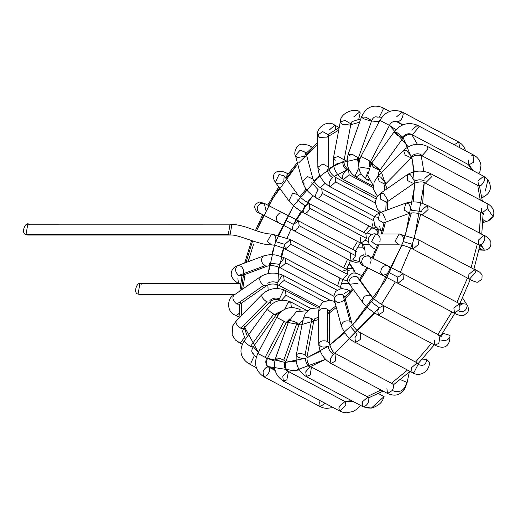 <?xml version="1.0" encoding="UTF-8"?>
<svg xmlns="http://www.w3.org/2000/svg" width="520" height="520" viewBox="0 0 520 520"><rect width="100%" height="100%" fill="white"/><g stroke="black" fill="none" stroke-linecap="round" stroke-linejoin="round"><path stroke-width="0.78" d="M231.836 224.633L230.067 235.04L228.293 234.592L26 234.605L228.293 234.592L230.067 224.185L27.774 224.205L26 234.605C20.534 233.805 25.337 220.317 29.543 224.653M26 234.605L27.774 235.053L230.067 235.04L228.293 234.592L230.067 224.185C242.008 224.497 253.851 230.159 255.879 230.555C262.6 232.934 267.807 234.078 271.505 234L273.273 234.448C275.62 236.073 276.387 238.453 275.581 241.592L284.745 244.348L275.581 241.592M271.505 234L290.401 239.558L290.966 244.348L290.401 239.558L284.745 244.348L285.311 249.139L290.966 244.348L285.311 249.139C279.747 246.506 275.145 245.076 271.505 244.855L267.365 241.417L271.505 234L267.365 241.417L271.505 244.855C258.108 245.108 238.83 234.104 230.067 235.04M290.966 244.348L347.529 274.365L346.957 269.568L347.529 274.365L290.966 244.348M285.311 249.139L341.868 279.156L342.641 279.338L347.529 274.365L342.641 279.338L341.868 279.156L347.789 281.281M343.466 270.842L346.957 269.568L349.2 270.524L347.828 270.706M342.641 279.338L347.737 281.275L342.641 279.338M355.433 273.208L353.73 269.497L352.346 268.249L346.762 268.781L352.346 268.249L353.73 269.497L354.101 273.091M352.346 268.249L349.135 263.38L352.346 268.249M262.788 214.981C258.375 211.705 257.225 214.364 254.774 207.714C254.241 205.511 255.749 203.619 259.311 202.04L264.303 203.353L260.754 203.268C256.607 206.388 256.132 209.631 259.337 213.005L259.337 213.005C256.132 209.631 256.607 206.388 260.754 203.268L264.303 203.353L265.928 210.359M259.337 213.005L278.44 222.658C275.243 219.291 275.711 216.047 279.858 212.927L283.406 213.011L279.858 212.927C275.711 216.047 275.243 219.291 278.44 222.658L259.337 213.005M258.745 212.622L293.865 230.639C295.945 230.646 297.7 229.002 299.143 225.706L298.571 220.909L299.143 225.706C297.7 229.002 295.945 230.646 293.865 230.639L350.044 260.514L352.813 259.883L355.7 255.723L355.128 250.926L355.7 255.723L299.143 225.706L355.7 255.723L352.813 259.883L350.044 260.514L350.688 253.357M285.038 220.019L293.481 224.419L285.038 220.019M293.865 230.639C292.162 229.788 292.032 227.714 293.481 224.419L298.571 220.909L356.584 251.478L355.836 251.674M352.813 259.883L359.411 261.619L352.813 259.883M363.246 254.943L363.051 253.942L363.246 254.943M365.216 254.787L364.929 249.977L363.129 247.8L357.325 247.852L363.129 247.8L364.929 249.977L363.597 244.303M363.129 247.8L362.193 243.822L363.129 247.8M288.093 173.894L287.43 173.55M283.836 181.253C281.71 183.716 279.318 184.431 276.666 183.404L275.366 182.286L279.058 174.519L284.147 175.903L283.836 181.253M284.031 175.754L279.058 174.519L275.366 182.286L288.938 200.941L292.63 193.174L297.713 194.558L292.63 193.174L288.938 200.941C292.663 205.504 297.739 209.567 304.174 213.122L304.2 213.142C306.319 213.531 308.197 211.926 309.829 208.332L309.257 203.541L309.829 208.332C308.197 211.926 306.319 213.531 304.2 213.142L360.731 243.139L365.424 240.331L366.385 238.349L365.82 233.558L366.385 238.349L309.829 208.332L366.385 238.349L365.424 240.331L360.731 243.139L360.588 237.334M290.238 202.059L288.938 200.941M297.401 199.914L304.909 205.842L297.401 199.914M304.2 213.142C302.64 211.666 302.874 209.235 304.909 205.842L309.257 203.541L366.782 233.987M365.424 240.331L368.017 241.378L365.424 240.331M378.027 233.994L378.183 231.959L376.012 229.333L378.17 232.096L378.027 233.994L378.222 229.723M374.595 228.865L370.617 228.885L374.595 228.865M378.17 232.096L376.876 233.994M371.332 234.936L367.569 232.733M312.312 147.284L310.31 146.224L311.337 148.187L310.31 146.224C309.673 145.392 307.067 144.729 302.471 144.228C296.966 143.338 293.248 153.218 295.412 155.513L300.209 150.085L305.89 152.691L304.726 156.26L297.193 157.619L295.412 155.513L302.517 181.903L307.32 176.469L312.995 179.075L307.32 176.469L302.517 181.903C304.018 185.75 305.13 187.98 305.87 188.597C308.178 190.821 305.656 190.671 316.641 198.205L373.204 228.222L376.226 227.383L373.204 228.222L372.496 223.853M305.825 152.484L300.209 150.085L295.412 155.513M304.304 184.008L302.517 181.903M311.831 182.65L318.24 189.897L311.831 182.65M318.24 189.897C315.673 193.154 315.048 195.858 316.361 198.01C318.487 198.842 320.463 197.308 322.296 193.414C320.463 197.308 318.487 198.842 316.361 198.01L316.641 198.205M322.296 193.414L321.731 188.624L322.296 193.414L373.353 220.506L322.296 193.414M329.219 130.039L334.874 125.249L335.426 125.73L335.556 129.708L335.426 125.73L334.874 125.249C327.21 119.087 315.991 128.323 317.681 134.947L322.757 131.631L328.536 134.894L327.184 137.085L319.527 137.41L317.681 134.947L317.844 167.271L322.92 163.95L328.699 167.213L322.92 163.95L317.844 167.271C318.546 175.708 322.615 182.202 330.05 186.758L335.706 181.968L335.134 177.171L335.706 181.968L330.05 186.758L379.353 212.927M329.186 133.809L328.627 134.037L329.186 133.809M328.432 134.16L328.536 134.894L322.757 131.631L317.681 134.947M319.69 169.728L317.844 167.271M327.346 169.403C327.691 172.894 329.433 175.643 332.572 177.658C329.433 175.643 327.691 172.894 327.346 169.403M329.505 186.277C328.543 183.404 329.563 180.531 332.572 177.658M335.706 181.968L375.122 202.885L335.706 181.968M353.828 116.851L359.482 112.06L360.237 112.905L358.703 119.405L360.237 112.905L359.482 112.06C357.045 107.393 340.035 112.138 340.269 121.862L345.169 120.426L350.935 123.87L349.681 125.028L342.141 124.156L340.269 121.862L333.476 157.911L338.377 156.475L344.143 159.919L338.377 156.475L333.476 157.911C332.404 167.317 335.738 174.531 343.479 179.562L349.135 174.772L348.562 169.975L349.135 174.772L343.479 179.562L342.719 178.718C342.206 175.117 343.61 172.198 346.925 169.962C343.863 167.908 342.518 164.951 342.882 161.077C342.518 164.951 343.863 167.908 346.925 169.962M353.47 121.082L352.463 121.303L353.47 121.082M353.067 121.225L352.463 121.303L350.935 123.87L345.169 120.426L340.269 121.862M335.341 160.199L333.476 157.911M349.135 174.772L373.191 187.538L349.135 174.772M377.364 117.143L375.875 116.753C374.244 116.831 372.853 118.099 371.709 120.575L365.918 117.221L361.491 116.935L365.918 117.221L371.709 120.575L370.675 120.913L363.487 118.755L361.491 116.935C365.931 107.166 372.918 104.039 382.447 107.562L383.357 108.836L379.353 117.007L383.357 108.836L382.447 107.562L389.721 111.416M350.2 156.072L348.199 154.251L352.632 154.544L358.423 157.892L352.632 154.544L348.199 154.251C345.462 164.079 348.062 171.697 356.012 177.106L360.951 173.881L356.012 177.106L355.101 175.832L358.897 167.772M357.39 158.236L358.755 166.095L357.39 158.236M454.168 144.742L458.77 142.071L459.446 146.549L459.141 147.375L459.446 146.549L458.77 142.071L402.214 112.053L403.215 113.822C402.551 118.775 400.53 121.388 397.15 121.654L397.15 121.654C400.53 121.388 402.551 118.775 403.215 113.822L402.214 112.053C392.932 108.544 385.476 111.306 379.86 120.348L360.984 156.397C356.759 166.14 358.696 173.862 366.795 179.562L368.602 179.504L366.795 179.562L369.207 180.843M396.559 116.851L402.214 112.053M408.232 146.776L389.467 125.398L379.86 120.348M363.246 157.625L360.984 156.397M364.709 158.294L369.87 161.077L364.709 158.294M395.863 129.701L389.467 125.398L370.598 161.428L369.87 161.077L369.31 166.9L369.87 161.077M365.794 177.794L367.763 171.971M472.791 170.287L473.493 170.859M471.172 155.922L473.987 155.252L473.356 162.39L468.897 164.84L468.332 160.049M470.158 166.225L468.904 164.84L473.356 162.39L473.987 155.252L417.43 125.242L418.464 127.543L412.341 134.823L418.464 127.543L417.43 125.242C408.46 121.7 400.712 123.87 394.173 131.755L396.975 135.148L402.987 138.079L396.975 135.148L394.173 131.755L396.773 132.424L402.656 137.078C405.36 133.939 408.408 133.029 411.794 134.342C408.408 133.029 405.36 133.939 402.656 137.078M411.775 130.032L417.43 125.242M394.173 131.755L370.988 164.073L373.796 167.466L379.808 170.397L373.796 167.466L370.988 164.073L373.588 164.749L379.476 169.403L379.808 170.397L378.8 172.308L378.709 175.558M481.949 197.99L484.796 196.112L481.728 195.962L484.796 196.112C490.965 192.4 492.018 186.914 487.955 179.634L484.14 176.683C485.134 179.536 484.126 182.41 481.111 185.315L478.524 185.816L477.958 181.025L483.613 176.228L487.955 179.634L485.297 191.074L487.955 179.634L483.613 176.228L427.057 146.218L428.064 149.103L421.967 155.798L428.064 149.103L427.057 146.218C418.516 142.63 410.663 143.988 403.507 150.293L405.171 155.051L411.255 157.892L405.171 155.051L403.507 150.293L406.432 150.573L411.457 156.254C414.447 153.725 417.644 153.147 421.057 154.524C417.644 153.147 414.447 153.725 411.457 156.254M479.765 186.186L479.778 186.791L478.524 185.816L481.111 185.315C484.126 182.41 485.134 179.536 484.14 176.683L483.613 176.228M403.507 150.293L377.604 176.683L379.269 181.441L385.353 184.281L379.269 181.441L377.604 176.683L380.529 176.963L385.554 182.644L384.072 187.2L384.358 187.759M482.924 221.403L484.529 220.864L483.002 219.615L484.529 220.864L482.924 221.403M482.859 222.638L487.253 221.169L484.529 220.864L487.253 221.169L489.716 220.064L493.077 216.736L487.481 208.585L481.91 213.148L481.344 208.358M489.177 219.433L493.077 216.736L489.177 219.433M486.298 203.385L487 203.567L487.481 208.585L493.077 216.736C496.191 209.15 489.015 204.081 487 203.567L430.443 173.55L431.36 177.053L425.353 183.138L431.36 177.053L430.443 173.55C422.448 169.942 414.759 170.306 407.381 174.623L407.609 180.596L413.569 183.541L407.609 180.596L407.381 174.623L410.456 174.772L414.55 181.246C417.638 179.504 420.888 179.368 424.313 180.83C420.888 179.368 417.638 179.504 414.55 181.246M483.229 213.265L483.554 214.305L481.91 213.148L487.481 208.585L487 203.567M424.781 178.341L430.443 173.55M407.381 174.623L380.523 193.291L380.75 199.264L386.711 202.202L380.75 199.264L380.523 193.291L383.598 193.433L387.693 199.908L386.711 202.202L385.97 202.703M385.976 202.872L386.106 203.515L385.976 202.872M479.082 249.639L481.481 249.75L479.505 247.65L481.481 249.75L479.082 249.639M483.438 250.198L481.481 249.75L484.419 250.198L481.019 244.732L478.822 244.985L478.257 240.188L483.912 235.397L484.543 236.015C485.342 239.174 484.172 242.08 481.019 244.732L484.419 250.198L478.998 250.01M480.565 244.959L481.344 246.591L478.822 244.985L481.019 244.732C484.172 242.08 485.342 239.174 484.543 236.015L483.912 235.397C485.687 235.722 487.981 237.738 490.782 241.442C491.413 246.916 489.294 249.834 484.419 250.198M421.694 210.178L427.349 205.381L428.123 209.528L422.266 214.968L428.123 209.528L427.349 205.381C420.856 202.95 416.949 200.35 405.762 203.099L404.131 210.054L409.546 213.272L404.131 210.054L405.762 203.099L408.558 203.379L411.729 210.347L421.343 211.464L411.729 210.347M405.762 203.099L379.776 212.758L378.144 219.713L383.559 222.931L378.144 219.713L379.776 212.758L382.571 213.037L385.743 220.012M379.776 212.758L376.35 214.702L373.666 218.692L374.556 225.219L378.898 229.541L380.517 230.49L382.246 230.471L380.517 230.49L379.743 226.35M473.96 268.794L478.719 271.622M479.096 271.901L474.559 269.562L475.585 272.214L469.469 279.142L468.676 278.213L468.904 274.352L474.559 269.562L475.585 272.214L469.469 279.142L472.738 280.858L477.178 282.367L481.949 279.389L482.105 274.807L479.661 272.103L476.71 270.692M469.469 279.142L412.913 249.132L418.568 244.335L418.002 239.544L418.568 244.335L412.913 249.132L412.347 244.335L403.182 241.579L412.347 244.335M474.559 269.562L418.002 239.544L399.1 233.987L394.966 241.404L399.106 244.842L394.966 241.404L399.1 233.987L400.875 234.442C403.221 236.061 403.988 238.44 403.182 241.579M399.1 233.987L375.759 233.994L371.625 241.41L375.765 244.842L371.625 241.41L375.759 233.994L377.533 234.442C379.88 236.061 380.647 238.44 379.841 241.579M375.759 233.994C373.1 233.285 370.604 234.754 368.284 238.414C367.731 243.353 370.11 246.928 375.414 249.132L375.837 249.359M459.973 303.381L466.739 304.226L459.973 303.381M467.129 305.012C466.986 310.063 464.295 312.208 459.069 311.454M454.376 307.45L459.582 303.719L459.94 309.049L454.493 313.307L453.928 308.516M462.585 297.934L467.818 306.195L468.494 308.893L468.338 310.784L467.682 312.475L463.762 315.425L459.284 315.283L456.716 314.379L454.493 313.307L459.94 309.049L459.582 303.719L403.026 273.709L403.332 279.149L397.937 283.289L397.365 278.499L397.93 277.212L403.026 273.709L368.751 256.146C368.758 254.8 359.606 253.181 359.216 259.981C362.57 268.372 361.218 263.263 367.237 267.774M454.493 313.307L397.937 283.289L403.332 279.149L403.026 273.709M397.93 277.212L389.487 272.812L397.93 277.212M387.926 265.844L368.823 256.185L387.926 265.844C383.357 265.083 380.965 267.306 380.75 272.519L382.96 275.49L380.75 272.519C380.965 267.306 383.357 265.083 387.926 265.844C390.228 267.449 390.748 269.776 389.487 272.812L382.96 275.49L363.857 265.831L361.641 262.86L363.857 265.831L362.544 265.181L363.194 265.414M368.823 256.185C364.247 255.424 361.855 257.654 361.641 262.86C361.855 257.654 364.247 255.424 368.823 256.185C371.118 257.797 371.637 260.117 370.376 263.153M442.669 333.157L449.988 335.406L442.669 333.157M449.982 336.778C448.227 340.165 445.309 341.263 441.226 340.06M442.825 333.099L441.714 336.219L442.825 333.099M438.399 335.53L439.998 335.556L441.799 336.232L440.707 336.297M449.988 335.406C450.164 350.863 439.504 347.549 434.909 345.144L438.828 343.401L439.998 335.556L438.828 343.401L434.909 345.144L434.343 340.347M377.787 310.336L379.087 307.846L383.442 305.539L383.442 311.623L378.352 315.127L377.787 310.336M434.909 345.144L378.352 315.127L383.442 311.623L383.442 305.539C378.085 302.406 374.238 299.409 371.897 296.562L370.598 295.445C365.872 294.548 363.149 296.491 362.44 301.269L363.116 302.945L362.44 301.269C363.149 296.491 365.872 294.548 370.598 295.445L371.897 296.562L358.325 277.901L357.026 276.783C352.3 275.892 349.583 277.836 348.868 282.614L349.55 284.284L348.868 282.614C349.583 277.836 352.3 275.892 357.026 276.783L370.598 295.445L357.026 276.783L358.215 277.752M379.087 307.846L371.585 301.912L379.087 307.846M358.013 283.257L349.55 284.284C346.184 280.923 347.048 277.277 352.131 273.338C353.769 272.48 356.935 273.221 361.641 275.561L361.998 275.75M422.318 359.112L426.66 359.385L429.494 362.265L426.66 359.385L422.318 359.112M426.66 359.385C426.127 364.845 423.28 366.522 418.113 364.416L414.037 372.346L412.061 372.476L411.489 367.685L417.144 362.895L418.113 364.416C423.28 366.522 426.127 364.845 426.66 359.385M429.494 362.265C429.54 371.813 419.601 377.559 412.061 372.476L414.037 372.346L418.113 364.416L417.144 362.895L360.588 332.878L360.243 339.573L355.498 342.466L354.933 337.668L357.097 334.152L350.688 326.911L357.097 334.152M412.061 372.476L355.498 342.466L360.243 339.573L360.588 332.878C356.623 330.636 353.71 327.457 351.851 323.336L350.071 321.224C345.241 320.119 342.316 321.614 341.289 325.702L341.374 326.157L341.289 325.702C342.316 321.614 345.241 320.119 350.071 321.224L351.851 323.336L344.747 296.946L342.959 294.84C338.137 293.728 335.212 295.224 334.185 299.312L334.269 299.767L334.185 299.312C335.212 295.224 338.137 293.728 342.959 294.84L350.071 321.224L342.959 294.84L344.682 296.738M343.584 300.521C339.183 303.29 336.05 302.887 334.185 299.312M350.09 291.798L349.167 290.478L350.09 291.798M344.428 293.371L349.167 290.478L350.571 291.226M400.381 379.613L406.868 382.363L407.017 383.143L406.868 382.363L400.381 379.613M409.305 372.099L407.017 383.143L404.567 389.149C401.122 392.906 398.938 394.647 398.008 394.387C395.616 395.635 392.106 395.324 387.491 393.458L392.249 390.54C393.978 387.173 394.017 384.917 392.373 383.779C394.017 384.917 393.978 387.173 392.249 390.54C399.704 393.334 404.573 390.611 406.868 382.363C404.573 390.611 399.704 393.334 392.249 390.54L387.491 393.458L386.925 388.661M387.491 393.458L330.935 363.441L335.29 361.134L336.024 353.853L335.29 361.134L330.935 363.441L330.363 358.651L333.457 354.341C330.324 352.326 328.582 349.576 328.231 346.086C328.582 349.576 330.324 352.326 333.457 354.341M395.369 383.363L394.29 384.189L392.581 383.871L336.024 353.853C333.34 353.113 331.195 349.791 329.583 343.896L327.736 341.432C322.875 340.048 319.878 340.951 318.74 344.156L318.74 344.156C319.878 340.951 322.875 340.048 327.736 341.432L329.583 343.896L329.42 311.578L327.574 309.114C322.712 307.73 319.716 308.633 318.578 311.831L318.578 311.831C319.716 308.633 322.712 307.73 327.574 309.114L327.736 341.432L327.574 309.114L329.42 311.578L328.068 313.768M328.231 346.086C323.707 347.874 320.548 347.224 318.74 344.156M329.517 310.719L330.05 310.492L329.517 310.719M378.541 393.523L384.222 396.812L378.541 393.523M383.519 397.079L371.332 408.115L362.888 406.647L362.317 401.85L367.972 397.059L368.843 398.197C368.986 402.291 367.341 405.165 363.916 406.809L371.332 408.115L383.519 397.079M384.222 396.812L382.635 400.114C380.75 403.76 376.987 406.425 371.332 408.115L366.191 407.894L363.916 406.809C367.341 405.165 368.986 402.291 368.843 398.197L367.972 397.059L369.395 397.41L371.41 396.675M362.888 406.647L306.332 376.63L310.264 374.862L311.415 367.042L310.264 374.862L306.332 376.63L305.76 371.832L309.777 367.029C306.716 364.975 305.37 362.011 305.734 358.144C305.37 362.011 306.716 364.975 309.777 367.029M367.972 397.059L311.415 367.042C308.204 364.839 306.735 361.485 306.995 356.987L305.123 354.692C300.293 352.976 297.362 353.204 296.329 355.362C297.362 353.204 300.293 352.976 305.123 354.692L306.995 356.987L313.788 320.938L311.922 318.643C307.093 316.927 304.161 317.155 303.121 319.312L305.357 313.228L310.817 308.49L319.053 307.846M305.734 358.144C301.327 358.781 298.188 357.857 296.329 355.362M305.123 354.692L311.922 318.643L305.123 354.692M303.121 319.312C304.161 317.155 307.093 316.927 311.922 318.643L313.788 320.938L312.533 322.094M315.906 318.292L315.322 318.37L316.264 318.149L315.322 318.37L313.788 320.938M338.884 408.935L339.352 406.348L345.007 401.557L345.937 405.009L339.918 411.144L338.884 408.935M360.711 405.49L356.635 409.416L352.937 411.509L346.509 412.796L343.005 412.341L339.918 411.144L345.937 405.009L345.007 401.557L288.45 371.54L286.851 379.853L283.361 381.128L282.796 376.337L287.677 371.358C284.687 369.291 283.706 366.256 284.739 362.258C283.706 366.256 284.687 369.291 287.677 371.358M339.918 411.144L283.361 381.128L286.851 379.853L288.45 371.54C285.721 369.804 284.83 366.594 285.772 361.913L283.777 360.094C279.045 358.026 276.308 357.519 275.581 358.566C276.308 357.519 279.045 358.026 283.777 360.094L285.772 361.913L299.065 324.591L297.063 322.771C292.331 320.71 289.601 320.197 288.867 321.243L296.257 311.792L307.567 310.622M284.739 362.258C280.663 361.666 277.608 360.438 275.581 358.566M283.777 360.094L297.063 322.771L283.777 360.094M288.867 321.243C289.601 320.197 292.331 320.71 297.063 322.771L299.065 324.591L298.031 324.935M333.132 407.543L326.599 408.395L323.167 407.843L320.158 406.647L325.156 403.306L320.158 406.647L319.586 401.856M263.029 371.839C264.661 368.245 266.533 366.639 268.658 367.029L268.658 367.029C270.387 369.265 269.711 372.184 266.63 375.785L263.594 376.63L263.029 371.839M320.158 406.647L263.594 376.63L266.63 375.785C269.711 372.184 270.387 369.265 268.658 367.029C265.726 364.981 265.064 362.018 266.669 358.144L257.79 353.464L276.666 317.414C282.282 308.373 289.731 305.611 299.013 309.127L299.904 310.329L299.019 309.127M275.145 370.474L268.684 367.049C266.162 366.385 265.733 363.538 267.404 358.501L266.669 358.144C265.064 362.018 265.726 364.981 268.658 367.029M276.789 317.493L285.545 322.094L284.017 321.224L265.142 357.272L284.017 321.224L276.666 317.414M254.436 355.368L250.946 362.966L248.385 363.447L250.946 362.966L254.436 355.368M253.175 353.782L252.363 352.918L253.175 353.782M252.759 346.093L253.091 347.094L250.491 346.418C246.116 343.681 244.127 341.75 244.524 340.639C244.127 341.75 246.116 343.681 250.491 346.418L253.091 347.094C251.661 349.576 251.414 351.52 252.363 352.918L253.468 353.86M256.315 367.66L248.385 363.447C240.136 357.546 238.771 349.979 244.276 340.769L244.524 340.639M250.491 346.418L273.676 314.093C269.295 311.356 267.306 309.433 267.703 308.321C267.306 309.433 269.295 311.356 273.676 314.093L250.491 346.418M244.276 340.769L267.703 308.321M253.091 347.094L276.276 314.769L273.676 314.093L276.276 314.769L281.873 311.123M275.938 313.768L282.861 310.401L275.938 313.768M290.972 307.483L291.278 306.722L290.713 301.932L291.278 306.722L290.972 307.483M284.589 309.361L288.145 302.413L290.713 301.932L306.527 310.323M291.278 306.722L292.637 307.444L291.278 306.722M244.484 337.454L240.851 342.277L238.758 342.472L240.851 342.277L244.484 337.454M242.879 332.436L242.476 331.474L242.879 332.436M242.769 332.039L242.476 331.474L243.756 328.556L240.832 328.269C236.685 325.253 235.183 322.738 236.327 320.736C235.183 322.738 236.685 325.253 240.832 328.269L243.756 328.556L269.659 302.166L266.734 301.88C262.587 298.864 261.086 296.348 262.23 294.346C261.086 296.348 262.587 298.864 266.734 301.88L240.832 328.269L266.734 301.88L269.659 302.166C272.149 299.494 275.717 298.798 280.371 300.072L280.807 300.307M242.261 344.331L235.475 340.113L232.161 334.841L232.544 326.183L236.327 320.736M236.008 320.95L262.23 294.346M269.861 300.528C272.844 297.993 276.048 297.421 279.461 298.798C276.048 297.421 272.844 297.993 269.861 300.528M281.534 300.216L286.026 295.276L285.461 290.485L286.026 295.276L281.534 300.216M279.461 298.798L283.361 290.68M286.026 295.276L310.875 308.464L286.026 295.276M239.59 313.007L237.01 315.153L235.372 315.139L237.01 315.153L239.59 313.007M239.285 305.552L239.148 304.889L239.285 305.552M240.864 301.925L239.883 304.219L236.808 304.07C232.915 300.839 231.946 297.875 233.889 295.185L233.889 295.185C231.946 297.875 232.915 300.839 236.808 304.07L239.883 304.219L239.142 304.72M260.748 276.523C258.804 279.214 259.772 282.178 263.666 285.409L266.74 285.558L263.666 285.409L236.808 304.07L263.666 285.409C259.772 282.178 258.804 279.214 260.748 276.523L260.553 276.647C267.93 272.324 275.62 271.967 283.608 275.567L284.18 280.358L283.608 275.567L329.953 300.163M267.722 283.264C270.81 281.528 274.06 281.385 277.485 282.847C274.06 281.385 270.81 281.528 267.722 283.264M239.883 304.219L266.74 285.558C270.309 283.627 274.235 283.498 278.525 285.155L284.18 280.358L278.525 285.155L319.377 306.839M277.485 282.847L281.976 275.555M284.18 280.358L323.901 301.444L284.18 280.358M240.604 284.44L238.459 283.303L240.799 282.964L238.459 283.303L237.887 278.512M237.367 265.733C234.618 268.853 235.066 272.096 238.706 275.464L241.501 275.743L238.706 275.464C235.066 272.096 234.618 268.853 237.367 265.733L237.718 265.577L237.367 265.733C241.339 265.291 243.444 267.651 243.685 272.825M238.706 275.464L264.693 265.805C261.047 262.438 260.605 259.194 263.354 256.067L263.705 255.911L263.354 256.067C260.605 259.194 261.047 262.438 264.693 265.805L238.706 275.464M241.28 275.821L267.488 266.084L264.693 265.805L267.488 266.084C271.609 265.187 275.847 265.752 280.209 267.781L285.864 262.99L285.298 258.2L285.864 262.99L280.209 267.781L333.84 296.244M269.672 263.159L279.286 264.277L269.672 263.159M279.286 264.277L284.102 258.057M285.864 262.99L336.934 290.095L285.864 262.99M342.193 288.457L341.854 288.21L342.193 288.457M341.419 283.654L348.92 283.575L341.419 283.654M348.92 283.582L341.465 283.498M141.642 294.093L138.099 294.093C132.626 293.293 137.43 279.806 141.642 284.141M239.174 283.686L139.867 283.692L138.099 294.093L139.867 294.548L234.8 294.534M138.099 294.093L235.45 294.086L138.099 294.093M344.428 401.251L351.722 400.719L344.428 401.251M367.153 396.624L380.965 389.994L367.153 396.624M391.424 383.253L407.498 370.058L391.424 383.253M415.584 362.063L431.509 343.337L415.584 362.063M437.95 334.471L451.887 311.922L437.95 334.471M456.918 302.308L467.46 278.077L456.918 302.308M471.081 267.716L477.295 244.172L471.081 267.716M479.232 232.915L480.779 212.55L479.232 232.915M480.246 199.979L477.731 185.393L480.246 199.979M471.731 169.923L468.325 164.535L471.731 169.923M402.916 124.859L397.768 122.128L402.447 125.06L396.091 121.284M411.821 134.595L417.313 144.222L411.548 134.219M421.194 155.467L423.82 171.392L421.194 155.467M414.466 237.868L424.223 182.644L422.598 203.431M420.713 214.26L412.282 244.303M412.269 244.335L400.361 272.298L412.269 244.335M395.33 281.911L381.433 304.389L395.33 281.911M375.043 313.196L334.951 353.178L379.022 307.808M309.66 366.964L325.546 359.313L294.619 370.773L268.047 366.561L274.872 369.382M352.619 325.078L385.203 280.885L403.279 241.631L411.346 212.888M413.212 201.955L414.654 182.936M414.219 171.704L411.834 157.359M379.125 121.758L371.566 120.978L379.125 121.758M359.613 122.194L350.772 124.722L359.613 122.194M338.715 130.111L328.543 136.279L338.715 130.111M298.63 162.935L317.733 144.417L306.43 154.7M263.608 215.163L256.516 230.776L272.532 198.764L297.694 163.988L286.007 178.464M279.416 187.844L268.645 205.55M252.603 240.903L246.058 262.476L252.603 240.903M243.653 273.631L241.449 289.913L243.393 275.041M240.981 303.453L241.774 315.081L240.981 303.453M243.653 325.397L258.369 352.359L253.325 346.769M284.719 362.31L266.364 357.994L274.768 361.14M296.173 361.049L285.649 362.303L305.721 358.241M328.231 346.209L306.885 357.799L320.294 351.279M401.973 245.213L376.682 294.723L355.81 321.653L329.719 345.163L344.728 332.859M378.762 244.842L372.964 258.278L378.762 244.842M367.933 267.897L360.152 280.41L367.933 267.897M353.392 289.569L345.28 298.922L353.392 289.569M336.343 307.469L329.427 312.93L336.343 307.469M318.604 319.54L300.683 324.889L285.331 321.984L300.683 324.889L318.604 319.54M277.608 315.803L276.51 314.45L277.608 315.803M271.193 304.506L270.25 301.62L271.193 304.506M268.158 290.303L267.846 284.947L268.158 290.303M269.796 263.12L268.294 273.533L274.45 245.239M278.226 234.969L293.566 205.719L319.755 175.403M328.842 168.513L347.081 159.796M358.287 158.301L360.074 158.399L336.843 163.826L313.781 180.863M370.584 161.453L381.596 172.588L386.945 188.825L381.596 172.588L370.584 161.453M387.79 201.455L387.309 209.957L387.79 201.455M385.418 222.242L382.441 233.994L385.418 222.242M343.714 267.852L347.568 259.2L343.714 267.852M352.606 249.587L357.552 241.456L352.606 249.587M363.844 232.511L369.076 226.031L363.844 232.511M376.772 217.834L377.5 217.133M337.636 285.974L339.937 278.128L337.636 285.974M277.856 273.565L284.668 244.348L280.969 256.386M278.714 267.098L277.628 288.476L277.427 284.674M279.617 299.741L279.832 300.469L279.617 299.741M368.641 168.487L360.607 167.213M337.519 174.375L334.094 176.514L347.841 169.52M325.253 183.222L320.288 187.746L325.253 183.222M301.067 211.322L293.417 224.386L312.786 195.708L307.333 202.436M291.005 229.183L287.099 237.978L291.005 229.183M306.15 188.988L299.825 196.814M293.54 205.751L275.678 241.644L271.655 254.774M334.613 301.782L334.522 302.588M247.364 336.459L244.335 327.964M403.215 137.774L412.536 160.349L414.583 186.355L405.561 234.897M253.546 244.348L248.105 261.709M245.102 274.411L242.717 289.036M241.644 302.998L241.826 315.022M287.957 371.235L299.358 369.967M290.401 239.558L346.957 269.568M353.73 269.497L349.369 262.88M264.303 203.353L298.571 220.909M350.044 260.514L352.976 261.755L355.888 262.308L359.482 261.878M287.456 173.563C277.147 167.7 269.763 173.947 275.366 182.286M284.147 175.903L297.713 194.558C300.053 197.411 303.901 200.401 309.257 203.541M360.731 243.139L363.831 244.361L369.356 244.498M366.841 233.916L367.101 233.344M305.89 152.691L312.995 179.075C314.606 182.897 317.519 186.082 321.731 188.624L374.595 216.678M373.204 228.222L375.609 229.222L379.243 229.762M339.203 127.543L334.874 125.249M328.536 134.894L328.699 167.213C329.16 171.197 331.305 174.519 335.134 177.171L375.901 198.809M350.935 123.87L344.143 159.919C343.388 163.495 344.864 166.849 348.562 169.975L349.394 170.417M343.479 179.562L376.721 197.203M371.709 120.575L358.423 157.892L358.748 164.879M361.491 116.935L348.199 154.251M356.012 177.106L373.185 186.225M465.647 150.833L463.801 146.62L461.591 144.047L458.77 142.071M403.072 124.8L397.066 121.609C393.543 120.867 391.014 122.122 389.474 125.379M370.598 161.428L369.642 166.244M478.862 173.706L479.901 171.711L480.987 165.47L480.493 162.89L478.894 159.562L476.704 157.112L473.987 155.252M468.897 164.84L412.341 134.823C409.422 133.542 406.302 134.628 402.987 138.079L379.808 170.397M370.988 164.073L367.673 175.526L373.237 185.575M478.524 185.816L421.967 155.798C417.313 154.524 413.745 155.22 411.255 157.892L385.353 184.281M377.604 176.683L374.14 181.909L373.412 189.248L377.435 196.177M481.91 213.148L425.353 183.138C423 181.35 419.075 181.48 413.569 183.541L386.711 202.202M380.523 193.291L377.059 196.697L375.135 202.124L377.371 209.138L380.887 212.349M478.822 244.985L422.266 214.968C417.904 212.94 413.666 212.375 409.546 213.272L383.338 223.002M483.912 235.397L427.349 205.381M380.517 230.49L382.025 231.29M412.913 249.132C407.349 246.493 402.747 245.069 399.106 244.842L375.59 244.842M460.519 305.097L462.163 304.817L459.582 303.719M397.937 283.289L382.96 275.49M439.998 335.556L383.442 305.539M378.352 315.127C371.924 311.565 366.841 307.502 363.116 302.945L349.55 284.284M418.347 363.538L417.144 362.895M355.498 342.466C349.973 340.229 345.267 334.789 341.374 326.157L334.269 299.767L333.853 295.997L335.621 291.363L341.322 288.483L347.12 289.523L349.167 290.478M330.935 363.441C323.499 358.885 319.43 352.385 318.728 343.947L318.565 311.63L319.325 306.976L322.647 302.283L329.563 300.137L334.711 301.411M329.42 311.578L329.322 310.843M306.332 376.63C298.591 371.599 295.256 364.377 296.329 354.972L303.121 318.923M347.854 401.798L345.007 401.557M288.841 320.95L275.555 358.274C272.812 368.095 275.418 375.713 283.361 381.128M299.065 324.591C300.209 322.12 301.594 320.846 303.225 320.775M263.594 376.63C255.495 370.929 253.558 363.207 257.79 353.464M267.404 358.501L286.28 322.452L289.692 318.936M299.013 309.127L300.892 310.122M267.456 308.445C273.995 300.56 281.749 298.389 290.713 301.932M261.911 294.561C269.067 288.256 276.913 286.897 285.461 290.485L317.649 307.567M239.544 317.35L235.372 315.139C226.311 312.494 227.058 297.837 233.694 295.308L260.553 276.647M238.459 283.303C238.524 283.836 230.159 278.317 231.309 273.13C231.68 269.581 233.818 267.065 237.718 265.577L263.705 255.911C267.878 254.878 270.368 254.501 271.187 254.768C274.404 255.457 272.337 253.227 285.298 258.2L342.316 288.457M275.1 370.305L267.911 366.49M302.393 320.899L302.75 320.905M314.821 318.695L318.597 317.168M329.472 310.901L335.933 305.949M344.903 297.531L352.709 288.632M359.496 279.507L367.029 267.436M372.053 257.816L377.624 244.842M384.04 186.583L384.924 190.229M386.106 202.716L385.788 210.522M384.033 222.755L381.264 233.994M340.347 287.411L342.706 279.584M371.793 227.474L366.685 233.889M360.373 242.951L355.446 251.089M350.402 260.702L346.528 269.341M469.339 165.113L472.959 170.58M479.563 186.531L482.352 201.097M483.087 213.883L481.767 234.26M479.915 245.596L473.837 269.178M470.256 279.558L459.758 303.817M454.727 313.43L440.772 335.926M434.278 344.806L418.347 363.344M410.059 371.416L394.154 384.222M383.11 391.131L369.499 397.404M353.054 401.427L345.618 401.804M381.882 117.234L374.972 116.896M360.809 118.84L351.962 121.635M339.19 127.608L328.588 134.219M317.72 142.545L306.053 153.29M297.329 162.63L285.344 177.547M278.759 186.947L267.742 205.094M262.704 214.708L255.535 230.438M251.589 240.552L244.706 262.977M241.989 275.567L239.876 291.005M239.278 304.733L239.947 316.94M242.444 330.837L245.232 339.437M251.94 352.092L256.23 357.416"/></g></svg>
